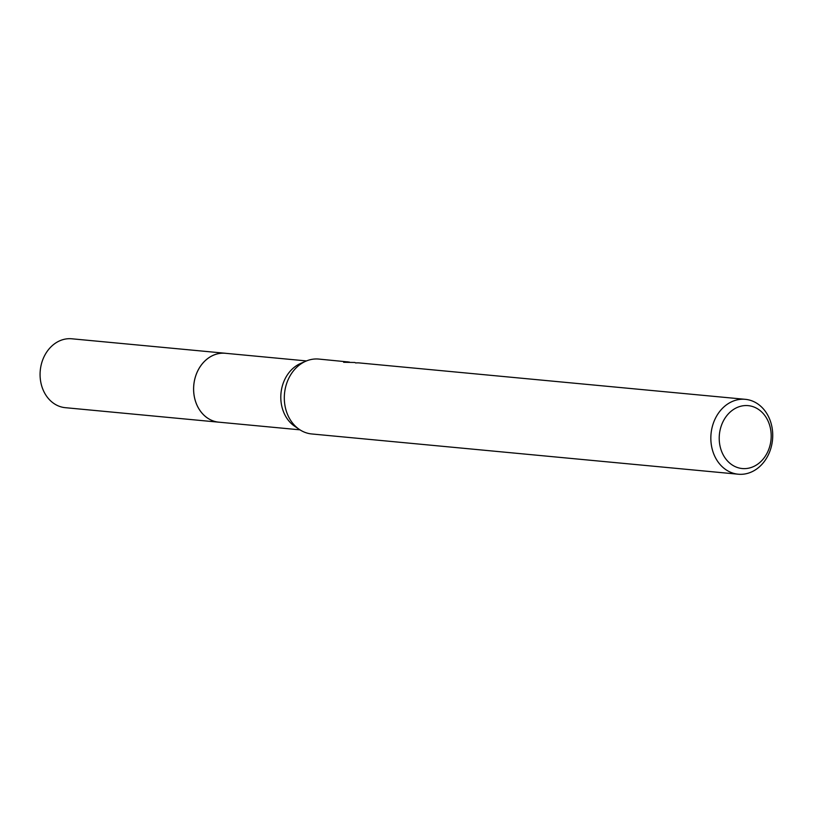 <?xml version="1.0" encoding="UTF-8"?>
<svg xmlns="http://www.w3.org/2000/svg" width="813" height="813" viewBox="0 0 813 813"><rect width="100%" height="100%" fill="white"/><g stroke="black" fill="none" stroke-linecap="round" stroke-linejoin="round"><path stroke-width="1.22" d="M299.956 429.833L218.839 422.171A34.603 28.414 -84.6 0 1 216.39 421.815A34.603 28.414 -84.6 0 1 193.972 383.553A34.603 28.414 -84.6 0 1 225.343 353.279L306.46 360.931M219.429 422.232A34.603 28.414 -84.6 0 1 216.38 421.815A34.603 28.414 -84.6 0 1 194.012 383.197A34.603 28.414 -84.6 0 1 225.923 353.33M738.255 474.213A37.611 30.884 -84.6 0 1 735.592 473.816A37.611 30.884 -84.6 0 1 711.223 432.231A37.611 30.884 -84.6 0 1 745.318 399.325A37.611 30.884 -84.6 0 1 747.99 399.722A37.611 30.884 -84.6 0 1 772.35 441.296A37.611 30.884 -84.6 0 1 738.255 474.213L311.725 433.959A37.611 30.884 -84.6 0 1 309.062 433.563A37.611 30.884 -84.6 0 1 299.397 429.457A37.611 30.884 -84.6 0 1 284.509 393.614A37.611 30.884 -84.6 0 1 305.84 361.196A37.611 30.884 -84.6 0 1 318.787 359.072L349.407 362.07M745.318 399.325L358.848 362.883A37.611 30.884 95.4 0 0 355.545 362.944L357.192 362.862M750.409 405.972A31.595 25.945 -84.6 0 1 770.673 442.262A31.595 25.945 -84.6 0 1 740.003 468.207A31.595 25.945 -84.6 0 1 719.739 431.927A31.595 25.945 -84.6 0 1 750.409 405.972M354.986 362.486L343.645 362.283L347.334 361.775M299.397 429.457L294.682 426.256A34.603 28.414 -84.6 0 1 280.983 393.289A34.603 28.414 -84.6 0 1 300.607 363.452L305.84 361.196M219.673 422.252A34.613 28.425 -84.6 0 1 218.829 422.191L65.294 407.679A34.603 28.414 -84.6 0 1 40.65 367.578A34.603 28.414 -84.6 0 1 71.798 338.787L225.333 353.259A34.613 28.425 -84.6 0 1 226.177 353.36M218.829 422.191A34.613 28.425 -84.6 0 1 194.175 382.059A34.613 28.425 -84.6 0 1 225.333 353.259"/></g></svg>
